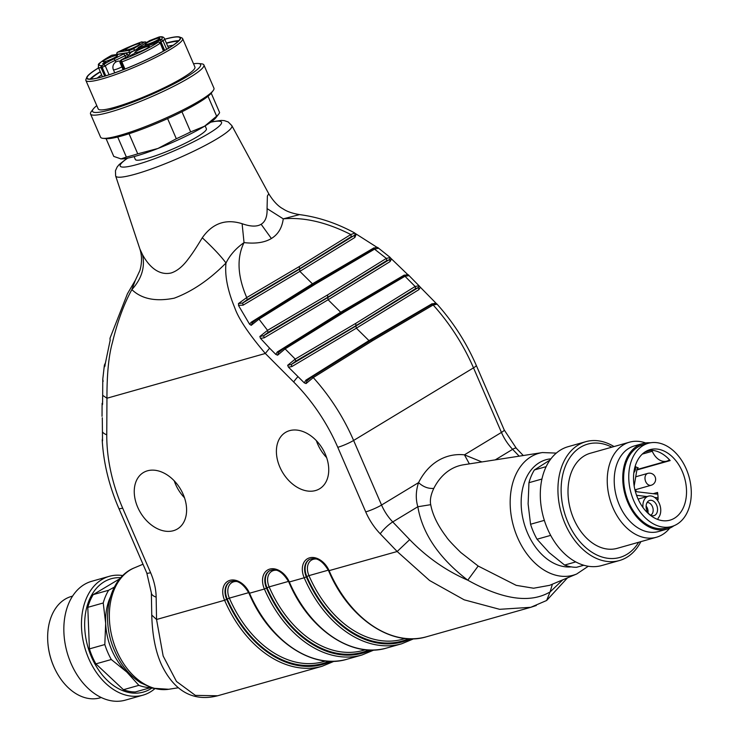 <?xml version="1.0" encoding="UTF-8"?>
<svg xmlns="http://www.w3.org/2000/svg" width="737" height="737" viewBox="0 0 737 737"><rect width="100%" height="100%" fill="white"/><g stroke="black" fill="none" stroke-linecap="round" stroke-linejoin="round"><path stroke-width="1.11" d="M101.642 74.87A45.086 6.108 -23.4 0 0 97.312 78.058M173.048 45.289A45.086 6.108 -23.4 0 0 167.76 46.256M205.135 125.87L206.388 128.763A38.702 5.242 156.6 0 1 186.47 142.646A38.702 5.242 156.6 0 1 147.372 158.354A38.702 5.242 156.6 0 1 135.35 159.496L134.097 156.603M433.807 488.373C430.804 494.776 429.782 500.211 430.721 504.679C432.564 514.841 437.833 525.638 446.521 537.07C447.792 539.244 452.573 544.403 460.855 552.557L478.175 566.044L516.204 585.344L533.597 588.227L549.701 585.316L576.721 573.985A63.318 44.1 -105.8 0 1 517.54 537.568A63.318 44.1 -105.8 0 1 542.414 452.564L463.61 464.771A73.037 50.871 74.2 0 0 433.807 488.373C428.363 488.843 423.278 486.927 418.552 482.624C415.806 490.971 415.567 499.004 417.833 506.743L430.721 504.679M139.855 248.922L115.645 175.931A63.318 8.577 156.6 0 0 135.359 174.153A63.318 8.577 156.6 0 0 217.507 138.528A63.318 8.577 156.6 0 0 231.851 125.649L268.765 193.776L267.384 196.033L267.061 208.589C267.384 216.411 265.412 221.634 261.128 224.269L271.391 238.512C278.098 234.412 282.059 227.862 283.257 218.852C303.92 216.991 326.436 222.215 350.812 234.523L351.282 236.651L355.05 235.554M139.883 248.995L142.517 254.67C149.261 267.043 159.081 275.693 171.141 272.985C176.88 271.133 182.361 266.766 187.603 259.866C193.066 252.699 195.83 248.332 202.288 237.784C212.459 223.311 225.734 218.622 242.105 223.698C250.516 226.674 256.854 226.867 261.128 224.269M536.287 605.501L530.769 607.306L499.622 609.315L464.163 599.817L429.597 580.516L397.169 551.506L380.237 533.818A53.377 37.615 58.8 0 1 365.727 511.893L337.776 447.322A152.485 107.445 -121.2 0 0 293.676 381.978L265.329 353.474L269.595 348.177L275.804 354.423L277.305 351.964L279.074 352.074M102.535 404.355L102.673 395.336L106.948 398.229L265.329 353.474C248.664 333.852 238.456 318.587 234.716 307.679C227.586 290.396 224.674 275.5 225.992 263.008C209.409 279.774 192.154 291.493 174.254 298.172C155.737 301.848 141.605 298.992 131.859 289.604C123.973 303.911 117.515 321.452 112.503 342.217C108.744 355.363 106.893 374.028 106.948 398.229L106.764 434.793A152.485 107.445 -121.2 0 0 122.655 508.106L150.597 572.677A53.377 37.615 58.8 0 1 156.152 597.127L156.548 619.495L163.153 656.004L176.484 681.467L195.369 695.378L217.645 695.774L322.124 666.266A110.965 77.293 74.2 0 1 224.601 600.268L226.71 599.347A16.417 11.571 58.8 0 1 229.539 582.101C236.337 579.098 242.823 582.82 249.014 593.276L249.521 593.23A18.047 12.713 -121.2 0 0 229.962 580.332A18.047 12.713 -121.2 0 0 224.601 600.268L156.548 619.495L151.933 615.229M137.681 507.185A32.935 23.206 -121.2 0 0 177.488 528.926A32.935 23.206 -121.2 0 0 180.279 488.732A32.935 23.206 -121.2 0 0 143.365 472.583A32.935 23.206 -121.2 0 0 137.681 507.185M279.83 467.018A32.935 23.206 -121.2 0 0 319.637 488.769A32.935 23.206 -121.2 0 0 322.419 448.575A32.935 23.206 -121.2 0 0 285.505 432.426A32.935 23.206 -121.2 0 0 279.83 467.018M356.238 234.09L354.764 233.141L350.812 234.523L299.277 266.554L299.858 271.373L354.865 237.48L356.247 234.08L376.847 247.227L374.304 248.111M354.865 237.48L354.396 235.343L299.397 269.235L242.648 303.018L238.429 303.589L238.779 305.956L249.603 324.28L251.133 322.262L252.902 322.364L252.34 322.852M354.552 232.883L355.474 233.841L354.396 235.343M436.276 303.524L432.619 303.966M372.636 340.641L313.262 377.584L311.677 377.141L371.061 340.208L372.636 340.641L433.153 304.98L437.069 304.224M419.003 285.753L415.124 286.472L415.594 288.609L418.404 287.522L418.865 289.659L420.339 287.246L419.012 285.744L418.404 287.522L355.888 326.049L356.349 328.186L369.523 341.157M342.677 311.871L344.446 311.981L404.982 276.274L408.961 275.647L407.708 274.542L404.622 275.288M391.531 258.945L390.14 257.572L389.624 259.442L390.085 261.58L391.531 258.945L407.708 274.542M390.14 257.563L386.326 258.411L386.796 260.539L390.131 259.746M314.432 283.469L316.201 283.579L374.553 249.152L378.468 248.249M316.201 283.579L258.982 319.139L267.549 330.342L268.001 332.479L263.689 335.713L259.857 336.468L267.549 330.342L327.523 294.966L386.326 258.411L374.553 249.152L372.793 249.042M267.061 208.589L283.257 218.852L299.517 214.605C318.154 217.037 336.45 223.099 354.405 232.809M268.765 193.785C273.381 201.265 278.162 206.305 283.1 208.893C286.969 211.537 292.451 213.435 299.535 214.605L300.18 214.697M420.339 287.246L435.945 303.128M355.768 323.368L355.888 326.049L291.382 364.447L291.843 366.584L288.434 367.127L287.651 365.294L291.382 364.447L295.684 361.222L295.233 359.076L355.768 323.368L415.124 286.472L404.982 276.274L403.222 276.163M327.523 294.966L328.103 299.775L341.167 312.709M278.761 352.304L283.579 348.509L342.954 311.594L403.498 275.887C406.658 274.505 408.418 274.321 408.777 275.325L419.196 285.947M238.429 303.589L246.72 297.564L247.171 299.701L242.648 303.018L243.109 305.155L299.858 271.373L312.921 284.307M257.471 318.771L314.69 283.201L373.069 248.765C375.852 247.254 377.574 246.978 378.247 247.927M481.869 461.942L464.448 454.83L469.368 463.877M552.391 584.192L550.078 591.977L562.792 579.826M102.59 440.182L102.443 441.095L102.213 440.072M102.296 417.759L102.517 440.827M104.847 366.271L105.096 365.276M104.645 366.731L110.145 340.383M104.645 366.722L104.368 365.34M102.765 379.491L102.673 395.336M102.434 404.677L102.618 403.673M243.109 305.155L238.493 305.394M306.859 380.974L306.058 383.562L304.28 382.862L305.901 380.145L307.67 380.255L306.933 380.9L311.677 377.141M436.949 304.031C435.954 302.962 434.167 303.119 431.596 304.519L433.153 304.98A164.683 116.041 58.8 0 1 473.504 367.855L353.613 440.459A164.683 116.041 58.8 0 0 313.262 377.584L306.058 383.562M278.356 352.719L277.609 355.188L275.804 354.423M389.624 259.442L327.643 297.637L263.689 335.713L264.15 337.85L260.465 338.32L269.595 348.177M259.857 336.468L260.465 338.32M252.155 323.027L251.216 325.321L258.982 319.139L257.204 319.038M257.471 318.78L252.561 322.622M251.216 325.321L249.603 324.28M109.997 338.403L110.126 340.568M337.776 447.322A12.207 1.649 156.6 0 0 353.613 440.459L381.554 505.029A41.171 29.01 -121.2 0 0 392.747 521.934L409.689 539.631L397.169 551.506L328.619 570.779C322.428 560.332 315.933 556.61 309.144 559.613A16.417 11.571 58.8 0 0 306.316 576.859L304.197 577.78A110.965 77.293 74.2 0 0 401.72 643.779L386.842 647.98A110.965 77.293 -105.8 0 1 289.319 581.981L288.821 582.027C282.63 571.571 276.135 567.849 269.346 570.862A16.417 11.571 58.8 0 0 266.508 588.108L264.399 589.02A110.965 77.293 74.2 0 0 361.922 655.018L373.963 650.016M242.105 223.698L244.039 242.602C235.886 248.369 229.87 255.168 226.01 263.017M271.391 238.512C264.647 242.565 255.527 243.929 244.039 242.602C236.595 257.757 237.489 276.08 246.72 297.564L299.277 266.554M288.434 367.127L304.28 382.862M142.517 254.67C145.253 267.098 141.697 278.743 131.859 289.604L135.341 280.272M202.288 237.784C213.168 247.908 221.072 256.319 225.992 263.008M567.472 577.863L546.651 600.48L550.023 591.968C530.133 603.585 502.717 599.66 467.765 580.185L478.175 566.044M326.638 457.603A32.935 23.206 58.8 0 1 317.693 444.089A32.935 23.206 58.8 0 1 316.366 440.652M184.49 497.77A32.935 23.206 58.8 0 1 175.553 484.255A32.935 23.206 58.8 0 1 174.227 480.819M646.109 506.061A6.587 4.588 -105.8 0 1 647.289 508.023A6.587 4.588 -105.8 0 1 647.989 512.712M650.633 515.181A7.914 5.509 -105.8 0 1 646.238 508.254A7.914 5.509 -105.8 0 1 648.367 501.077A7.914 5.509 -105.8 0 1 657.128 506.54A7.914 5.509 -105.8 0 1 652.521 515.78A7.914 5.509 -105.8 0 1 650.633 515.181A6.587 4.588 74.2 0 0 652.825 507.756A6.587 4.588 74.2 0 0 647.068 502.57M635.018 490.16A4.118 2.865 74.2 0 0 637.367 491.819L656.51 494.085A1.649 1.152 74.2 0 0 656.833 494.066A1.649 1.152 74.2 0 0 657.551 492.454A36.647 25.519 -105.8 0 1 658.104 499.612A1.649 1.152 74.2 0 0 656.787 497.705L654.603 497.447M647.049 496.554L636.575 495.31M657.975 519.548A2.469 1.723 -105.8 0 1 658.427 517.752A12.354 8.604 74.2 0 0 659.154 503.122A12.354 8.604 74.2 0 0 648.468 496.148A12.354 8.604 74.2 0 0 642.986 507.535M634.179 486.042L637.063 468.796A1.649 1.152 -105.8 0 1 637.781 467.838A1.649 1.152 -105.8 0 1 638.242 467.848A16.472 11.47 -105.8 0 1 635.165 466.447M652.282 451.265A16.472 11.47 74.2 0 0 666.792 461.141A16.472 11.47 74.2 0 0 668.846 460.229A1.649 1.152 -105.8 0 1 669.049 460.146A1.649 1.152 -105.8 0 1 670.154 460.579A36.647 25.519 74.2 0 0 651.084 450.252A1.649 1.152 -105.8 0 1 652.282 451.265L642.314 454.084M654.493 517.982A36.647 25.519 74.2 0 0 669.988 520.156A36.647 25.519 74.2 0 0 685.53 481.851A36.647 25.519 74.2 0 0 655.635 448.962A36.647 25.519 74.2 0 0 650.062 449.634A36.647 25.519 74.2 0 0 633.617 481.178A36.647 25.519 74.2 0 0 654.493 517.982M653.498 523.924A43.234 30.116 74.2 0 0 671.776 526.494A43.234 30.116 74.2 0 0 689.003 476.71A43.234 30.116 74.2 0 0 648.274 443.296A43.234 30.116 74.2 0 0 628.873 480.515A43.234 30.116 74.2 0 0 653.498 523.924M648.274 443.296L643.152 444.733A43.234 30.116 74.2 0 0 623.76 481.961A43.234 30.116 74.2 0 0 648.385 525.37A43.234 30.116 74.2 0 0 666.663 527.941L671.776 526.494M650.504 442.79A44.469 30.972 74.2 0 0 642.821 443.545A44.469 30.972 74.2 0 0 642.36 443.683A44.469 30.972 74.2 0 0 625.197 495.089A44.469 30.972 74.2 0 0 666.994 529.129A44.469 30.972 74.2 0 0 673.94 525.757M642.821 443.545L634.29 445.959A44.469 30.972 74.2 0 0 633.838 446.097A44.469 30.972 74.2 0 0 616.666 497.493A44.469 30.972 74.2 0 0 658.473 531.543L666.994 529.129M645.63 442.955A49.407 34.409 74.2 0 0 629.536 442.172A49.407 34.409 74.2 0 0 629.029 442.32A49.407 34.409 74.2 0 0 609.96 499.437A49.407 34.409 74.2 0 0 656.4 537.255A49.407 34.409 74.2 0 0 669.703 528.171M629.536 442.172L590.3 453.255A49.407 34.409 74.2 0 0 589.803 453.402A49.407 34.409 74.2 0 0 570.724 510.52A49.407 34.409 74.2 0 0 617.173 548.346L656.4 537.255M611.802 447.175A58.905 41.032 74.2 0 0 587.122 444.291A58.905 41.032 74.2 0 0 570.631 527.978A58.905 41.032 74.2 0 0 638.666 542.266M614.004 446.558A61.761 43.013 74.2 0 0 585.804 441.684A61.761 43.013 74.2 0 0 585.178 441.878A61.761 43.013 74.2 0 0 561.336 513.265A61.761 43.013 74.2 0 0 619.393 560.553A61.761 43.013 74.2 0 0 640.868 541.649M585.804 441.684L568.181 446.668A61.761 43.013 74.2 0 0 567.554 446.852A61.761 43.013 74.2 0 0 543.703 518.249A61.761 43.013 74.2 0 0 601.77 565.528L619.393 560.553M550.078 459.989L534.371 469.966L546.172 466.641M534.371 469.966A57.643 40.148 74.2 0 0 528.954 482.698L528.116 503.942L530.557 524.256L544.348 520.359M541.944 479.032L528.954 482.698M530.557 524.256A57.643 40.148 74.2 0 0 537.033 539.235L549.176 552.612L564.597 565.067L575.754 561.916M550.677 535.375L537.033 539.235M564.597 565.067A57.643 40.148 74.2 0 0 576.5 567.306L583.796 565.242M72.594 596.104L71.434 596.426A52.696 36.703 74.2 0 0 70.899 596.592A52.696 36.703 74.2 0 0 48.034 644.654A52.696 36.703 74.2 0 0 50.66 657.901A52.696 36.703 74.2 0 0 54.916 669.012A52.696 36.703 74.2 0 0 100.094 697.856L101.255 697.534M54.916 669.012L54.741 668.652A51.056 35.56 -105.8 0 1 48.071 645.059L48.034 644.654M154.788 688.736A61.761 43.013 -105.8 0 1 143.558 694.982A61.761 43.013 -105.8 0 1 142.923 695.166L125.299 700.15A61.761 43.013 -105.8 0 1 67.113 652.411A61.761 43.013 -105.8 0 1 91.72 581.29L109.343 576.306A61.761 43.013 -105.8 0 1 122.821 575.579M142.923 695.166A61.761 43.013 -105.8 0 1 84.737 647.436A61.761 43.013 -105.8 0 1 109.343 576.306M151.979 687.99A58.905 41.032 -105.8 0 1 143.89 691.923A58.905 41.032 -105.8 0 1 86.275 640.342A58.905 41.032 -105.8 0 1 120.813 577.688M150.744 687.603L135.35 691.951A57.643 40.148 -105.8 0 1 123.448 689.703L138.869 685.346L126.727 671.969L111.296 659.523L95.884 663.871L123.448 689.703M95.884 663.871A57.643 40.148 -105.8 0 1 89.407 648.901L104.82 644.543L105.667 623.299L103.226 602.986L87.804 607.343L89.407 648.901M87.804 607.343A57.643 40.148 -105.8 0 1 93.221 594.612L108.643 590.254L114.364 587.103M119.965 578.665L93.221 594.612M111.296 659.523A57.643 40.148 -105.8 0 1 104.82 644.543M103.226 602.986A57.643 40.148 -105.8 0 1 108.643 590.254M150.726 687.593A57.643 40.148 -105.8 0 1 138.869 685.346M132.789 676.824A53.525 37.283 -105.8 0 1 126.727 671.969A53.525 37.283 -105.8 0 1 105.667 623.299A53.525 37.283 -105.8 0 1 110.301 597.237M85.888 80.453L98.196 108.901A52.696 7.14 -23.4 0 0 141.237 97.947A52.696 7.14 -23.4 0 0 194.715 68.44A52.696 7.14 -23.4 0 0 194.927 67.049L182.619 38.591A52.696 7.14 156.6 0 1 182.407 39.991A52.696 7.14 156.6 0 1 133.001 67.813A52.696 7.14 156.6 0 1 85.888 80.453A52.696 7.14 156.6 0 1 85.953 79.356L86.819 77.238A51.056 6.909 -23.4 0 0 136.345 64.368A51.056 6.909 -23.4 0 0 179.644 37.071A51.056 6.909 -23.4 0 0 164.72 39.218M96.787 105.631A58.905 7.978 -23.4 0 0 93.286 108.975A58.905 7.978 -23.4 0 0 140.61 99.117A58.905 7.978 -23.4 0 0 198.336 63.511A58.905 7.978 -23.4 0 0 193.518 63.778M179.644 37.071L181.772 37.891A52.696 7.14 156.6 0 1 182.619 38.591M98.592 67.832A51.056 6.909 -23.4 0 0 86.819 77.238M98.629 67.905A50.641 6.854 -23.4 0 0 87.132 78.131A50.641 6.854 -23.4 0 0 128.487 67.601A50.641 6.854 -23.4 0 0 180.077 37.909A50.641 6.854 -23.4 0 0 164.756 39.291M178.787 40.692A50.641 6.854 -23.4 0 0 166.369 43.041M100.25 71.655A50.641 6.854 -23.4 0 0 90.043 79.099M178.17 41.309A49.204 6.661 -23.4 0 0 166.488 43.299M100.361 71.913A49.204 6.661 -23.4 0 0 90.909 79.071M93.286 108.975L91.36 111.48A61.761 8.365 -23.4 0 0 90.531 113.995A61.761 8.365 -23.4 0 0 140.97 101.153A61.761 8.365 -23.4 0 0 203.891 64.948A61.761 8.365 -23.4 0 0 201.496 63.824L198.336 63.511M90.531 113.995L100.582 137.211A61.761 8.365 -23.4 0 0 102.977 138.326A61.761 8.365 -23.4 0 0 151.011 124.369A61.761 8.365 -23.4 0 0 213.113 90.669A61.761 8.365 -23.4 0 0 213.933 88.154L203.891 64.948M102.977 138.326L106.128 138.639A58.905 7.978 -23.4 0 0 151.951 125.327A58.905 7.978 -23.4 0 0 211.178 93.184L213.113 90.669M129.049 133.738L137.745 153.84L157.967 148.459L176.318 138.749A57.643 7.803 -23.4 0 0 190.662 131.905L204.582 126.202L216.632 116.179L208.009 96.261M216.632 116.179A57.643 7.803 -23.4 0 0 218.825 113.931A57.643 7.803 -23.4 0 0 219.598 112.54L211.206 93.148M106.082 138.639L113.774 156.419L121.015 158.897L126.377 157.055L117.708 137.008M120.49 158.86A53.525 7.25 -23.4 0 0 120.582 158.87L121.015 158.897A53.525 7.25 -23.4 0 0 157.967 148.459A53.525 7.25 -23.4 0 0 204.582 126.202A53.525 7.25 -23.4 0 0 216.033 117.561L218.825 113.931M126.377 157.055A57.643 7.803 -23.4 0 0 137.745 153.84M176.318 138.749L167.603 118.611M181.956 111.775L190.662 131.905M134.456 53.746L131.232 55.238L134.493 53.829M146.847 46.634A7.914 1.069 156.6 0 1 149.316 46.44A7.914 1.069 156.6 0 1 142.471 50.521A7.914 1.069 156.6 0 1 134.807 52.723A7.914 1.069 156.6 0 1 138.731 49.904A7.914 1.069 156.6 0 1 146.847 46.634M133.48 53.875L129.878 55.874L133.535 54.004M157.202 38.398A7.914 1.069 156.6 0 1 159.671 38.204A7.914 1.069 156.6 0 1 152.826 42.295A7.914 1.069 156.6 0 1 145.161 44.487A7.914 1.069 156.6 0 1 149.095 41.677A7.914 1.069 156.6 0 1 157.202 38.398M157.211 40.535L155.811 41.567L158.289 40.544C156.235 41.429 155.949 41.465 157.423 40.655L160.74 39.264L158.962 39.512L157.534 40.609M157.423 40.655C155.949 41.465 156.235 41.429 158.289 40.544L158.344 40.664M158.805 40.074L158.013 40.443M137.552 43.953A7.914 1.069 156.6 0 1 140.021 43.759A7.914 1.069 156.6 0 1 133.176 47.841A7.914 1.069 156.6 0 1 125.511 50.042A7.914 1.069 156.6 0 1 129.436 47.223A7.914 1.069 156.6 0 1 137.552 43.953M123.549 49.425L125.308 49.084L122.093 50.466C119.634 51.719 119.698 51.885 122.287 50.982L126.561 48.578L123.613 49.563M122.139 50.567L122.093 50.466C119.634 51.719 119.698 51.885 122.287 50.982L122.241 50.89M138.878 48.992A1.649 0.728 -109.5 0 1 139.044 47.693L160.942 39.936A1.649 1.529 46.3 0 1 163.043 40.894L160.998 41.908A1.649 0.728 -109.5 0 1 160.942 39.936A34.381 4.652 -23.4 0 0 158.897 37.062L150.007 40.471A1.649 0.875 -108.5 0 1 150.145 40.443M134.097 50.706A1.649 0.728 70.5 0 0 133.987 50.724A1.649 0.728 70.5 0 0 133.885 50.779L131.287 52.097L128.312 55.607M115.055 55.616A7.914 1.069 156.6 0 1 117.524 55.422A7.914 1.069 156.6 0 1 110.679 59.513A7.914 1.069 156.6 0 1 103.005 61.705A7.914 1.069 156.6 0 1 106.939 58.886A7.914 1.069 156.6 0 1 115.055 55.616M125.428 53.156L127.446 54.151A3.703 0.497 156.6 0 1 125.133 55.68L115.129 60.452L114.134 58.868L125.023 53.285A1.649 1.446 -98.7 0 1 125.428 53.156L111.969 55.22A1.649 1.649 0 0 0 111.434 55.395A1.649 0.912 -118.6 0 0 111.315 55.487M102.636 63.769L105.769 61.88L102.683 63.861M124.396 69.232L121.301 62.065L121.863 61.88L124.949 69.011M129.242 54.602A14.408 1.953 156.6 0 1 120.997 60.029L120.886 60.176A1.649 1.152 74.2 0 0 120.536 62.276L121.301 62.065A1.649 1.152 -105.8 0 1 121.651 59.964A1.649 0.553 69.4 0 0 121.863 61.88A36.021 4.873 156.6 0 0 160.058 43.262A1.649 1.363 -125.1 0 0 158.096 42.202L133.885 50.779M104.691 76.104L101.08 67.749A1.649 1.529 -93.6 0 1 101.807 65.565L103.189 65.059A1.649 1.548 -135.8 0 1 105.299 65.998A12.759 1.732 -23.4 0 1 115.129 60.452L115.82 62.046M210.681 122.231A55.211 7.471 156.6 0 1 206.765 134.678A55.211 7.471 156.6 0 1 139.404 163.826A55.211 7.471 156.6 0 1 127.648 158.16M571.23 566.882A55.211 38.453 -105.8 0 1 527.581 533.137A55.211 38.453 -105.8 0 1 550.944 458.819M168.69 689.27L152.752 688.22L140.656 682.794C129.472 675.571 120.813 664.949 114.659 650.928C100.186 619.108 108.45 578.038 134.383 567.849A63.318 44.1 74.2 0 0 116.713 650.817A63.318 44.1 74.2 0 0 168.69 689.27L178.372 687.768M229.797 581.954A16.417 11.571 -121.2 0 0 227.236 599.034L229.345 598.122A14.795 10.419 58.8 0 1 237.074 581.539M331.051 661.301A109.343 76.16 -105.8 0 1 226.71 599.347L227.236 599.034A108.477 75.561 74.2 0 0 329.098 661.236M325.699 660.978L323.248 661.669A106.856 74.428 -105.8 0 1 229.345 598.122L248.728 592.64M405.304 638.491L402.853 639.182A106.856 74.428 -105.8 0 1 308.95 575.625L306.832 576.546A108.477 75.561 74.2 0 0 408.694 638.749M328.333 570.152L308.95 575.625A14.795 10.419 58.8 0 1 316.67 559.042M309.402 559.466A16.417 11.571 -121.2 0 0 306.832 576.546L306.316 576.859A109.343 76.16 -105.8 0 0 410.647 638.804M365.497 649.73L363.055 650.421A106.856 74.428 -105.8 0 1 269.143 586.873L267.034 587.785A108.477 75.561 74.2 0 0 368.896 649.988M288.536 581.392L269.143 586.873A14.795 10.419 58.8 0 1 276.872 570.291M269.604 570.705A16.417 11.571 -121.2 0 0 267.034 587.785L266.508 588.108A109.343 76.16 -105.8 0 0 370.849 650.052M328.619 570.779C348.343 618.103 391.789 647.556 426.649 636.731A110.965 77.293 -105.8 0 1 329.126 570.733A18.047 12.713 -121.2 0 0 309.558 557.845A18.047 12.713 -121.2 0 0 304.197 577.78L289.319 581.981A18.047 12.713 -121.2 0 0 269.76 569.093A18.047 12.713 -121.2 0 0 264.399 589.02L249.521 593.23A110.965 77.293 -105.8 0 0 347.044 659.228C312.184 670.044 268.747 640.591 249.014 593.276M495.236 459.87L512.639 449.33A12.207 2.607 -43.8 0 1 516.342 448.289L504.219 429.957A12.207 1.649 -23.4 0 1 501.446 432.426A41.171 29.01 -121.2 0 0 512.639 449.33L519.18 456.166M365.727 511.893A12.207 1.649 156.6 0 0 381.554 505.029L418.552 482.624A85.197 59.338 74.2 0 1 464.448 454.83L501.446 432.426L473.504 367.855A12.207 1.649 -23.4 0 0 476.277 365.386L504.219 429.957M247.171 299.701L299.738 268.692L351.282 236.651M432.214 303.653L368.804 340.706L305.901 380.145M291.843 366.584L356.349 328.186L418.865 289.659M295.684 361.222L356.229 325.505L415.594 288.609M404.327 275.039L340.558 312.304L277.305 351.964M264.15 337.85L328.103 299.775L390.085 261.58M268.001 332.479L327.983 297.103L386.796 260.539M373.991 247.853L312.313 283.892L251.133 322.262M530.769 607.306L546.642 600.489M102.425 404.687L102.646 401.333M287.651 365.294L295.233 359.076L285.09 348.877L283.312 348.776M344.446 311.981L285.09 348.877L277.609 355.188M409.689 539.631C426.787 557.273 446.143 570.797 467.765 580.185C439.012 558.075 422.375 533.597 417.833 506.743L392.747 521.934A12.207 2.607 136.2 0 0 380.237 533.818M297.941 376.681A12.207 2.819 135.2 0 0 293.676 381.978M102.489 431.9A12.207 5.684 0.3 0 0 106.764 434.793M102.526 438.312L102.213 440.118C103.521 462.965 109.067 485.738 118.86 508.466A12.207 1.649 -23.4 0 0 122.655 508.106M118.86 508.466L146.801 573.036A12.207 1.649 -23.4 0 0 150.597 572.677M146.801 573.036L151.361 592.861A12.207 5.509 -1 0 0 156.152 597.127M651.195 485.25A6.172 4.302 -105.8 0 1 651.13 485.268A6.172 4.302 -105.8 0 1 645.308 480.496A6.172 4.302 -105.8 0 1 647.777 473.384L635.727 476.793M656.787 497.705L655.433 498.092M638.242 467.848L637.385 468.087M644.967 451.984L651.084 450.252M658.104 499.612L657.164 499.879M657.551 492.454L653.175 493.689M635.663 489.644A36.647 25.519 -105.8 0 1 636.188 491.358M670.154 460.579L636.86 469.985M132.439 51.369A3.703 0.497 156.6 0 1 129.27 52.447A1.649 1.446 -98.7 0 1 129.924 50.273L132.973 49.029A1.649 1.161 58.8 0 1 134.76 50.208A3.703 0.497 156.6 0 1 133.139 51.056M129.786 53.626L129.27 52.447L117.1 54.308A1.649 1.446 -98.7 0 1 117.754 52.143L129.924 50.273M136.999 48.845L134.853 50.42M132.973 49.029L144.48 42.055A1.649 1.161 58.8 0 1 146.037 42.829M141.375 41.991A1.649 0.636 69.9 0 0 141.283 42.009A1.649 0.636 69.9 0 0 141.209 42.055A18.526 2.506 156.6 0 0 144.48 42.055A1.649 1.363 -101.7 0 1 144.802 41.945L142.646 42.184L143.199 42.608M141.209 42.055A1.649 1.631 -35 0 1 142.785 42.193A1.649 1.649 0 0 0 141.283 42.009L117.671 52.161A1.649 0.58 63.7 0 1 117.754 52.143A34.381 4.652 -23.4 0 1 141.209 42.055M168.58 48.135L164.397 38.471C163.697 36.961 162.02 36.445 159.367 36.924A1.649 1.492 -96.1 0 0 158.897 37.062A18.526 2.506 156.6 0 1 149.887 40.535A1.649 0.875 -108.5 0 1 150.007 40.471A1.649 1.649 0 0 0 149.675 40.618A1.649 1.161 58.8 0 1 149.887 40.535L138.372 47.5L139.044 47.693M149.51 40.765A1.649 1.161 58.8 0 1 149.675 40.618L138.169 47.592A1.649 1.161 58.8 0 1 138.372 47.5M164.683 50.42L160.998 41.908L159.717 42.368M158.418 42.138A1.649 0.728 70.5 0 0 158.197 42.147A1.649 0.728 70.5 0 0 158.096 42.202A34.381 4.652 -23.4 0 1 121.651 59.964L120.886 60.176M131.287 52.097A1.649 1.575 -140.7 0 0 130.661 52.557L133.987 50.724L158.197 42.147A1.649 1.649 0 0 1 160.261 43.041L163.457 51.111M125.023 53.285L111.573 55.349A1.649 1.446 -98.7 0 1 111.969 55.22M125.87 57.375L124 54.16M109.085 74.741L105.299 65.998L101.08 67.749A36.021 4.873 156.6 0 1 98.27 67.085C99.615 63.152 93.737 66.441 111.434 55.395A1.649 0.912 -118.6 0 1 111.573 55.349A34.381 4.652 -23.4 0 0 101.807 65.565A1.649 1.152 74.2 0 0 101.457 67.675L105.069 75.994M105.815 75.773L102.222 67.454A1.649 1.152 -105.8 0 1 102.572 65.353M103.189 65.059A14.408 1.953 156.6 0 1 114.134 58.868M123.669 69.518L120.536 62.276L119.901 62.332L120.923 60.047L128.247 56.04M121.872 66.901A6.172 0.838 156.6 0 1 113.406 69.748L114.742 72.825M117.146 54.418L116.897 54.289A1.649 1.649 0 0 1 117.671 52.161A1.649 0.58 63.7 0 0 117.579 52.253M164.397 38.471A36.021 4.873 156.6 0 1 163.043 40.894L166.673 49.278M134.383 567.849L142.996 564.238M386.842 647.98C351.991 658.795 308.545 629.352 288.821 582.027M413.761 638.767L401.72 643.779M426.649 636.731L531.082 607.224M334.165 661.255L322.124 666.266M355.474 233.841L354.893 233.224M389.947 257.241L390.573 258.162M523.279 455.53L516.342 448.289M389.919 257.222L378.182 247.881M436.967 304.049C453.319 322.299 466.42 342.751 476.277 365.386M431.596 304.519L371.079 340.19M103.143 381.324L102.765 379.306L104.378 365.156L105.492 362.77M307.412 380.513L306.878 380.918L307.412 380.513M135.101 280.65L127.418 293.787L110.025 338.191L110.163 340.743M110.163 340.761L110.154 340.264M102.038 416.331L102.102 403.342M151.361 592.861L151.758 615.22M542.414 452.564L556.315 453.098M588.283 566.256L576.721 573.985M231.851 125.649L228.212 121.955L224.26 120.619L221.229 120.417L211.123 121.909M115.645 175.931L115.442 170.763L117.174 166.958L119.108 164.609L127.114 158.271M135.35 280.263L139.901 270.497C142.057 262.916 142.048 255.73 139.873 248.959M151.758 615.248C152.301 635.202 155.571 651.757 161.587 664.921C176.079 694.779 196.807 701.145 217.645 695.774M347.044 659.228L361.922 655.018M633.848 472.629A6.172 6.172 0 0 0 635.137 466.355M634.944 489.847L651.13 485.268A6.172 6.172 0 0 0 655.377 477.585A6.172 6.172 0 0 0 647.777 473.384M638.104 499.078L648.468 496.148M636.934 469.57L666.792 461.141M146.451 42.571A1.649 1.649 0 0 0 144.802 41.945M138.169 47.592L137.045 50.07M130.661 52.557L128.606 55.063M119.845 61.171A6.172 6.172 0 0 0 113.406 69.748M159.367 36.924A1.649 1.649 0 0 0 158.897 37.043M128.146 55.772L127.446 54.151M123.097 69.739L119.901 62.341M163.697 50.973L160.261 43.041M102.452 76.749L98.27 67.085"/></g></svg>
